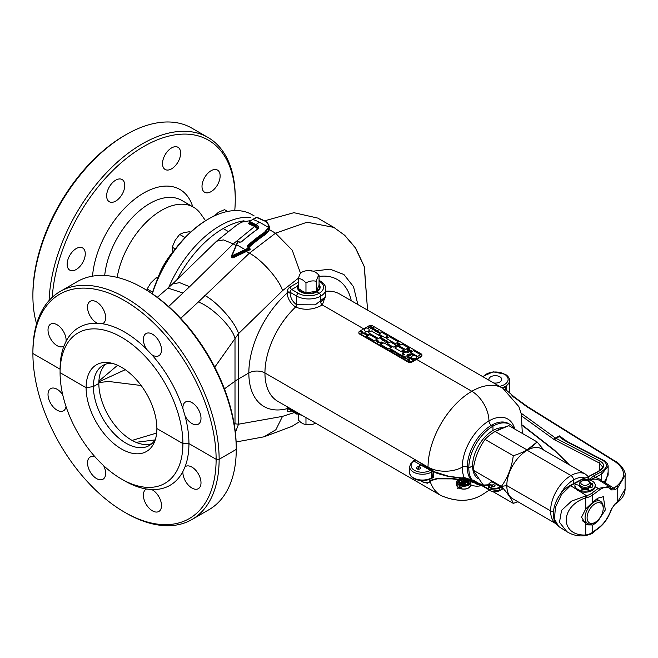 <?xml version="1.0" encoding="UTF-8"?>
<svg xmlns="http://www.w3.org/2000/svg" width="658" height="658" viewBox="0 0 658 658"><rect width="100%" height="100%" fill="white"/><g stroke="black" fill="none" stroke-linecap="round" stroke-linejoin="round"><path stroke-width="0.99" d="M227.619 211.448L224.542 209.672L218.505 212.23L214.401 215.898M214.08 215.717L213.735 216.211M319.064 275.357A11.754 6.786 -120 0 0 315.281 272.132A11.754 6.786 -120 0 0 313.669 271.384A14.961 14.961 0 0 0 301.15 272.609A11.754 2.484 98.8 0 0 298.419 278.556L298.419 288.525L302.195 291.017L305.97 292.884L305.97 282.915A11.754 9.27 -24.9 0 1 316.292 281.32A11.754 2.484 -81.2 0 1 319.064 275.357L319.064 285.333L316.292 291.288L305.97 292.884M298.419 278.556A11.754 6.786 60 0 1 302.195 279.683A11.754 6.786 60 0 1 305.97 282.915M311.505 270.997A11.754 9.27 155.1 0 0 301.183 272.593A11.754 2.484 98.8 0 0 301.15 272.609M316.292 281.32L316.292 291.288M318.99 285.514A10.676 6.169 180 0 1 319.418 287.242A10.676 6.169 180 0 1 316.292 291.601A10.676 6.169 180 0 1 304.654 292.933A10.676 6.169 180 0 1 298.058 287.242A10.676 6.169 180 0 1 298.419 285.662M298.461 290.071A10.676 6.169 180 0 1 298.058 288.401L298.058 287.242A11.392 6.572 180 0 0 297.531 288.401M319.418 287.275A11.392 6.572 180 0 1 319.952 288.401A11.392 6.572 180 0 0 319.418 287.275L319.418 288.401A10.676 6.169 180 0 1 319.015 290.071M389.98 349.785L390.622 348.888L390.317 349.62L392.308 349.875L390.005 349.817L391.156 349.554M392.308 349.859L390.745 350.245M391.485 349.382L391.041 350.048M390.77 348.97L390.301 349.62M391.683 350.772L392.324 349.867L392.02 350.599L393.188 350.369L392.752 351.027L394.01 350.846L392.448 351.224L392.859 350.533L391.707 350.796L392.859 350.533M393.385 351.759L394.035 350.854L392.423 351.199M393.188 350.369L392.744 351.027M392.472 349.957L392.012 350.599M393.41 351.783L394.553 351.536L393.41 351.767M394.035 350.854L393.723 351.586L394.89 351.347L394.446 352.014L395.713 351.824L394.126 352.195L394.561 351.52M395.713 351.824L394.15 352.195M394.89 351.347L394.455 352.005M394.175 350.936L393.714 351.586M395.351 352.885L396.453 352.252L397.029 352.565L396.313 353.461L396.864 352.639L395.351 352.902L396.198 352.589M396.198 352.581L396.864 352.639M397.029 352.565L396.313 353.461M396.609 353.617L397.843 353.058L396.741 353.708M397.843 353.058L396.741 353.691M397.687 354.103L398.386 354.308L397.572 354.193L398.074 353.404L398.937 353.914L397.687 353.634L397.687 354.119M398.715 353.543L398.674 354.218L397.687 353.65M398.386 354.308L397.572 354.201L397.58 353.552M397.843 353.568L398.674 354.053L397.843 353.568M398.584 353.617L398.674 354.062L397.843 353.576M399.299 354.053L400.261 354.456L398.674 354.654L399.143 355.09L398.271 354.588L399.867 354.391M399.274 354.999L398.271 354.58M400.261 354.456L398.658 354.646M401.199 355.213L399.439 355.739L399.217 355.213L400.5 355.616L399.842 355.484L399.834 354.835L400.969 354.835M400.5 355.624L399.842 355.493L399.834 354.835M401.52 355.18L400.27 355.871L399.217 355.213M400.845 355.419L400.845 354.925L399.965 354.917L399.99 355.41L400.845 355.419L400.845 354.925L399.965 354.933L399.99 355.419L399.965 354.933M399.439 355.748L399.217 355.221L399.439 355.748M399.842 355.493L399.834 354.851L399.842 355.493M400.845 355.427L400.845 354.933M401.783 355.517L402.383 356.315L401.24 356.315L401.783 355.517M402.383 355.665L402.383 356.332L401.24 356.323L401.24 355.665M402.244 356.241L402.252 355.731L401.372 355.731L401.38 356.233L402.244 356.241L402.252 355.731L401.372 355.748L401.38 356.233M402.244 356.249L402.252 355.748M401.372 355.731L401.38 356.249M404.637 356.463L403.231 357.434L402.622 357.113L402.622 356.447L404.637 356.463M403.28 357.261L402.622 357.121L402.622 356.447M403.634 356.546L403.642 357.055L403.634 356.529L402.754 356.529L402.762 357.031L403.642 357.039L403.634 356.529L402.754 356.537L402.762 357.047L402.754 356.537M404.777 356.546L403.091 357.368M402.622 357.121L402.622 356.455L402.622 357.121M403.535 357.615L405.089 356.718L404.349 357.319L405.476 357.459L404.366 357.434L404.431 358.141L404.185 357.409L403.535 357.631L404.185 357.401L404.431 358.133M405.476 357.459L404.366 357.426M405.221 356.8L404.325 357.319M406.677 358.149L405.706 358.865L405.098 358.544L405.098 357.878L406.677 358.149M405.764 358.692L405.098 358.552L405.098 357.886M406.109 357.977L406.118 358.487L406.109 357.96L405.229 357.96L405.238 358.462L406.118 358.47L406.109 357.96L405.229 357.968L405.238 358.462M406.809 358.232L405.567 358.791M405.229 357.96L405.238 358.478M409.111 359.046L407.697 360.016L407.096 359.696L407.096 359.029L409.111 359.046M407.754 359.844L407.096 359.704L407.096 359.038M408.108 359.128L408.116 359.638L408.108 359.112L407.228 359.112L407.236 359.613L408.116 359.622L408.108 359.112L407.228 359.12L407.236 359.613M409.251 359.128L407.565 359.942M407.228 359.112L407.236 359.63M408.626 360.419L409.317 360.625L408.503 360.51L409.013 359.72L409.876 360.23L408.626 359.951L408.626 360.428M409.654 359.86L409.613 360.535L408.626 359.967M409.317 360.625L408.503 360.518L408.519 359.86M408.783 359.885L409.523 359.942M408.503 360.518L408.519 359.868L408.503 360.518M407.919 354.547A3.561 2.056 0 0 0 406.874 356.003A3.561 2.056 0 0 0 408.256 357.631L409.021 357.187A2.492 1.439 180 0 1 407.944 356.003A2.492 1.439 180 0 1 408.338 355.238L409.802 356.085L410.559 355.649L409.087 354.794A2.492 1.439 180 0 1 412.484 355.188L413.249 354.761A3.561 2.056 0 0 0 407.919 354.547M406.874 356.003L406.874 356.019A3.561 2.056 0 0 0 406.874 356.019A3.561 2.056 0 0 0 408.256 357.639L409.021 357.187M404.218 350.023L403.519 350.443L404.218 350.023L404.226 350.434L403.519 350.015M393.311 347.12L396.338 345.376L390.293 341.872L387.274 343.616L393.311 347.12L396.338 345.36M411.299 350.492L411.579 351.504L409.021 351.52L411.086 350.624M411.727 350.714L411.579 351.504L409.021 351.512M411.53 358.108L411.266 358.799L411.53 358.125L411.266 358.783L409.926 358.684L411.53 358.108L411.266 358.799L409.918 358.717M384.724 339.273L382.808 340.392L383.269 339.536L384.724 339.273L382.676 340.301M383.293 338.919L383.672 339.183L382.208 339.577L383.17 339.002M382.438 338.401L381.805 339.331L381.089 338.59L382.438 338.401L381.607 339.215M381.689 339.109L381.089 338.582M369.377 330.884L369.582 331.64L367.674 331.648L369.228 330.974M369.697 331.048L369.582 331.64L367.674 331.648M368.472 334.692L366.399 335.736M367.09 334.98L366.136 335.128L366.259 334.313L367.674 334.215L367.732 334.782L367.477 334.313L366.424 334.396L366.3 335.012L366.728 334.757M367.435 334.963L366.136 335.111L366.259 334.313L366.136 335.128L366.259 334.297M367.674 334.215L367.732 334.782L366.424 334.387L366.3 335.004L366.424 334.387M366.958 333.812L364.91 334.404M365.955 333.277L365.593 333.91L363.808 333.762L365.313 332.874L365.955 333.277L365.593 333.91L363.808 333.746M399.299 344.586L399.019 345.318L397.58 345.203L399.299 344.586L399.019 345.318L397.58 345.236M410.526 352.392L417.575 356.463L420.594 354.72L413.553 350.648L410.526 352.392L417.575 356.471L420.594 354.72M366.736 336.411L374.287 340.77L377.305 339.034L369.755 334.667L366.736 336.411L374.287 340.778L377.305 339.026M398.954 345.713L405.493 349.488L408.519 347.753L401.972 343.969L398.954 345.721L405.493 349.497L408.519 347.745M384.856 337.587L387.883 335.843L381.837 332.339L378.819 334.083L384.856 337.587L387.883 335.827M421.104 353.856L372.782 325.957A2.846 1.645 0 0 0 368.751 325.957L359.687 331.188A2.846 1.645 0 0 0 358.857 332.356A2.846 1.645 0 0 0 359.687 333.516L408.009 361.415A2.846 1.645 0 0 0 412.04 361.415L421.104 356.184A2.846 1.645 0 0 0 421.934 355.024A2.846 1.645 0 0 0 421.104 353.856M386.369 338.442L395.433 343.673L398.452 341.93L389.388 336.699L386.369 338.442L395.433 343.69L398.452 341.93M368.25 332.635L378.317 338.442L381.336 336.699L371.268 330.892L368.25 332.635L378.317 338.459L381.336 336.699M380.834 344.545L388.385 348.904L391.403 347.177L383.853 342.802L380.834 344.545L388.385 348.921L391.403 347.161M362.377 331.722L361.275 332.306L360.707 331.352L362.377 331.722L361.406 332.241M361.341 332.019L360.65 331.945L360.707 331.352M371.614 327.001L370.734 326.763L368.669 327.635L370.454 326.598L370.035 326.088L371.614 327.01L370.734 326.771L368.669 327.626M372.206 327.347L370.898 328.646L373.473 328.087L370.66 328.819L370.767 327.857L371.926 327.182L370.898 328.655M370.66 328.819L370.767 327.857L370.66 328.819M372.954 327.371L372.436 327.355M373.448 327.651L372.93 327.643M375.611 329.321L372.477 329.839L373.678 328.194L372.88 329.781L375.611 329.321L372.79 330.012M375.2 330.456L374.451 330.012L374.97 330.587M377.421 330.324L377.577 331.114L377.421 330.341L377.577 331.114L377.199 330.464L376.368 330.538L376.754 331.648L376.894 331.163L376.754 331.648L375.422 331.566L375.307 330.661L375.644 331.426L376.458 331.476L376.17 330.25L377.421 330.324L377.577 331.097L376.368 330.546M376.894 331.147L376.754 331.632L375.422 331.558L375.307 330.661L375.422 331.566L375.307 330.653M376.031 330.678L376.17 330.25L376.031 330.678M380.258 332.002L377.124 332.52L378.325 330.875L377.528 332.463L380.258 332.002L377.124 332.504M379.847 333.137L378.868 332.841L379.847 333.137M362.394 332.718L361.242 332.997L362.065 332.191L361.579 332.89L363.298 332.907L361.415 333.096M363.907 333.178L363.06 333.812M377.56 340.499L378.235 340.902L377.585 341.428L376.516 341.132L376.565 340.548L377.56 340.49L377.577 340.951L377.56 340.499M378.235 340.902L377.223 341.329M377.585 341.428L376.516 341.115L376.565 340.54M378.49 341.872L377.338 342.152L378.161 341.346L377.676 342.045M378.317 341.444L377.659 342.053L378.687 341.658L378.21 342.333M378.86 341.757L378.185 342.341L379.395 342.07L378.029 342.555L378.523 341.847L377.338 342.144M381.13 341.872L379.049 342.933M381.401 342.802L379.798 342.884L381.303 341.995L382.15 342.481L381.286 342.201L380.826 342.464L381.229 342.917L379.954 342.974M382.421 342.629L380.349 343.682M381.303 337.743L381.212 338.344L379.691 338.122L381.204 337.241L381.212 338.344L379.691 338.122M385.391 340.128L383.367 340.737L383.285 340.285L384.231 340.573L383.894 339.898L385.391 340.128L384.453 340.68L383.285 340.276M384.231 340.589L383.894 339.898M386.197 340.12L384.28 341.239M409.103 354.802A2.492 1.439 180 0 1 412.484 355.197L413.249 354.744M410.444 357.483L410.181 358.166L408.84 358.051L410.444 357.483L410.181 358.166L408.84 358.051M412.179 359.507L411.472 359.72L411.201 358.947L412.87 358.906L411.291 359.613M413.265 359.655L412.788 360.288L412.212 359.696L413.035 360.058L412.525 359.548L413.389 359.202L414.063 359.589L412.944 359.564L412.788 360.296L412.212 359.696M413.035 360.074L412.689 359.663M409.95 349.094L409.079 348.855L407.294 349.9L408.791 348.691L408.379 348.189L409.95 349.094L407.014 349.719M410.847 350.237L407.787 350.837L409.515 349.464L409.046 350.517L410.847 350.245L407.656 350.714M400.862 351.479L403.889 349.735L397.843 346.231L394.825 347.975L400.862 351.479L403.889 349.719M399.702 343.418L397.687 344.595L397.004 344.233L397.161 343.443L399.702 343.418L397.432 344.438M397.654 344.307L397.004 344.224L397.161 343.427M387.406 337.439L386.657 336.995L387.175 337.579M387.225 342.028L386.698 342.695L385.892 342.423L387.225 342.028L386.698 342.695L385.892 342.407M387.957 341.42L385.752 341.897L387.085 341.115L386.781 340.737L387.957 341.42L385.966 342.02M388.327 342.67L387.595 342.44M394.833 346.527L395.993 346.527L395.82 347.111L395.228 346.774M403.971 350.804L404.111 351.397L402.721 350.969L402.581 351.594L403.543 351.783L402.425 351.717L402.507 350.854L403.971 350.804L404.111 351.397L403.971 350.821L404.111 351.405L402.721 350.977L402.581 351.602M403.543 351.767L402.425 351.701L402.507 350.854L402.425 351.717L402.507 350.846M412.04 361.415L412.04 361.999L421.104 356.768L421.104 356.184M359.687 333.516L359.687 334.099L408.009 361.999L408.009 361.415M421.893 355.312A2.846 1.645 180 0 1 421.934 355.6A2.846 1.645 180 0 1 421.104 356.768M412.04 361.999A2.846 1.645 180 0 1 408.009 361.999M359.687 334.099A2.846 1.645 180 0 1 358.857 332.932A2.846 1.645 180 0 1 358.898 332.644M378.819 334.083L384.856 337.57M398.246 344.858L397.942 345.368L399.126 344.693M361.703 331.311L361.719 331.764M361.555 331.813L361.629 331.361L360.962 331.936L361.629 331.361L360.888 331.5M361.555 331.829L361.629 331.369M370.454 326.598L369.804 326.228M371.063 328.005L370.898 328.646M373.473 328.071L370.66 328.803L370.767 327.849M373.991 328.375L372.88 329.773M374.97 330.579L374.221 330.143M377.289 330.933L377.199 330.464M376.458 331.476L376.17 330.242M375.586 330.818L375.644 331.418L375.586 330.818M378.638 331.056L377.528 332.454M379.847 333.129L378.868 332.825M363.298 332.907L361.752 333.277M362.764 332.603L362.089 333.187M362.221 332.29L361.563 332.899M365.141 332.751L363.907 333.17M364.137 333.738L365.009 333.984L365.749 333.359L364.137 333.738M365.749 333.376L364.154 333.746M377.56 340.49L377.577 340.951M377.486 340.556L376.59 341.066M379.395 342.061L378.029 342.555M382.15 342.481L380.817 342.464M368.817 331.204L369.393 331.517M381.393 337.348L380.842 337.669M380.447 337.899L380.998 338.228L380.225 338.097M380.998 338.228L380.447 337.916M382.372 338.631L381.607 338.311M382.059 338.87L381.295 338.697M383.672 339.166L382.018 339.454M384.099 340.005L384.659 340.326M407.944 356.003A2.492 1.439 180 0 1 408.338 355.23L409.802 356.085M409.802 356.077L410.559 355.641M410 358.051L410 357.533L409.177 358.215L410 357.524L409.177 358.215M409.457 357.738L409.177 358.223M410 358.067L410.279 357.59M410.543 358.363L410.263 358.84L411.365 358.215M412.87 358.906L411.998 359.408M411.637 359.408L411.028 359.062M411.431 359.071L412.327 359.005L411.431 359.071M412.303 359.021L411.447 359.087M414.063 359.589L412.92 359.564M408.791 348.691L408.149 348.321M409.786 349.628L409.046 350.5M410.551 350.928L410.403 351.438L411.472 350.837L410.551 350.928L410.403 351.438L410.551 350.936L411.472 350.846L411.316 351.347M411.316 351.356L411.472 350.846M387.274 343.616L393.311 347.103M394.825 347.975L400.862 351.462M397.416 343.591L397.267 344.101L398.148 344.019L398.312 343.484L397.416 343.575L397.267 344.101L398.312 343.492L398.148 344.019M398.148 344.035L398.312 343.492M387.175 337.562L386.427 337.135M387.085 341.115L386.608 340.836M395.993 346.996L394.833 346.996M402.721 350.969L402.581 351.594M404.094 350.36L403.642 350.36M403.634 352.079A3.561 2.056 0 0 0 402.589 353.535A3.561 2.056 0 0 0 403.897 355.123L404.654 354.695A2.492 1.439 180 0 1 403.658 353.535A2.492 1.439 180 0 1 404.382 352.532A2.492 1.439 180 0 1 408.141 352.688L408.906 352.244A3.561 2.056 0 0 0 403.634 352.079M402.589 353.535L402.589 353.543A3.561 2.056 0 0 0 403.897 355.139M403.658 353.535A2.492 1.439 180 0 1 404.382 352.515A2.492 1.439 180 0 1 408.141 352.672L408.906 352.236M403.897 355.123L404.654 354.687M411.563 357.335L411.563 357.343A2.492 1.439 -0 0 0 412.295 358.363A2.492 1.439 -0 0 0 415.009 358.659A2.492 1.439 -0 0 0 416.547 357.335A2.492 1.439 -0 0 0 416.489 357.031A2.599 2.599 0 0 0 411.62 357.031A2.492 1.439 -0 0 0 411.563 357.335A2.492 1.439 -0 0 0 412.295 358.355A2.492 1.439 -0 0 0 415.009 358.676A2.492 1.439 -0 0 0 416.547 357.343L416.547 357.343M460.945 487.323L460.172 487.8M467.345 481.886L467.493 482.536L466.678 482.651L467.377 482.347L467.221 481.837M465.074 483.145L465.231 483.827L464.046 483.72L461.497 482.224L461.398 481.615M464.367 481.327L463.676 480.324M464.087 484.091L463.882 484.823M463.117 484.798L462.977 484.091M462.59 483.054L462.763 483.523L461.957 483.416L462.558 482.997L462.936 484.091L461.784 483.975L460.041 482.388M462.229 481.163L461.793 481.483L465.058 483.26L461.62 482.043L464.17 483.54L465.107 483.638L464.951 483.095M461.571 481.253L461.677 481.664L461.686 481.204M461.521 481.574L461.62 482.043L461.521 481.574M464.902 482.775L465.231 483.827M463.043 481.681L464.803 482.717L462.558 481.417L467.131 481.467L466.703 482.446L463.923 482.166M467.164 481.524L467.493 482.536M465.732 481.459L463.964 479.912L466.316 481.549L462.204 481.138L461.357 481.738M463.791 480.282L464.885 481.376M467.048 481.475L463.964 479.912M463.791 483.984L463.273 483.679L463.906 484.173L463.092 484.543L463.964 484.551L463.972 484.049M463.15 484.165L463.15 483.729M463.1 484.041L462.969 484.732M463.906 484.173L464.079 484.74M460.213 483.054L460.156 482.347L461.908 483.795L462.813 483.91L462.648 483.375M460.394 482.495L462.08 483.227M460.904 482.084L462.492 482.997L460.51 482.314M460.008 482.503L460.995 482.075L462.969 483.679M466.736 481.837L463.117 481.689M464.564 480.011L467.525 482.133M465.831 481.516L466.316 481.549L465.831 481.516M460.337 482.873L461.784 483.975M592.743 502.227L585.735 508.93L581.54 517.196L585.735 523.941L587.709 524.887L592.743 524.969L594.561 523.858L597.777 521.44L605.319 509.925L603.361 496.7L597.777 498.188L592.743 502.227L592.743 494.997A14.237 8.217 180 0 1 587.018 497.563L585.735 497.859C559.777 506.241 559.777 536.081 585.735 535.012L587.018 534.757A1.423 0.452 76.2 0 1 586.804 535.382L592.471 532.832A1.423 0.921 53 0 0 592.743 532.199L599.29 527.272C604.439 523.176 608.428 517.229 611.274 509.415L615.033 503.814A1.423 0.921 52.8 0 1 614.761 504.447L611.274 509.415M493.714 382.972A6.407 3.701 0 0 0 501.709 379.386A6.407 3.701 0 0 0 500.022 376.886A6.407 3.701 0 0 0 492.974 375.94A6.407 3.701 0 0 0 488.894 379.386A6.407 3.701 0 0 0 489.091 380.299M502.704 388.162L506.676 386.082L505.994 389.807M625.1 475.331L617.747 487.825L615.033 489.848L611.274 489.897C608.428 486.369 604.439 486.426 599.29 490.078L592.743 494.997A1.423 0.921 -127 0 0 591.616 493.335L598.163 488.409L609.193 486.517M611.043 488.31L613.881 488.178L616.595 486.147C626.326 477.634 625.791 469.45 615 461.587L526.819 406.71L511.916 395.639M588.211 479.871L587.931 477.066L582.536 478.892A1.423 0.781 -117.9 0 1 583.202 478.991L570.609 485.653L561.447 494.61L555.459 507.211L554.439 518.989L558.691 526.507L566.851 531.648L559.489 522.296L561.554 510.353L571.588 501.1L586.467 495.639L579.377 491.172M590.777 486.953A5.766 3.331 180 0 1 590.843 487.372M615.033 503.814L617.747 501.758L625.1 489.059L625.1 475.495C626.416 470.733 617.64 461.719 615.773 461.554A1.423 0.888 121.9 0 0 615 461.587M587.561 477.025L598.114 471.457C601.864 468.71 603.304 467.147 602.432 466.785L599.496 463.1A1.423 1.053 -62.7 0 1 600.458 461.348C605.195 464.425 604.579 467.789 598.607 471.465L588.211 476.96L588.499 479.904L593.837 475.808L600.532 472.263C607.589 467.928 608.313 463.948 602.712 460.312L567.829 442.283C562.944 439.7 560.164 437.767 559.473 436.484L559.44 435.892L562.631 438.68L568.644 442.266A1.423 1.053 117.3 0 0 567.829 442.283M608.124 466.325L601.659 474.122L601.659 480.899L602.07 481.442L604.488 481.615L608.132 475.101L608.132 466.506C608.099 463.997 606.561 461.924 603.534 460.304A1.423 1.053 117.3 0 0 602.712 460.312M583.07 521.638L584.987 521.975M599.496 470.635L599.496 463.1L554.324 439.692A1.423 0.938 -54.1 0 1 555.434 438.014L600.458 461.348M611.471 488.73L609.102 486.459L599.759 480.579A24.206 14.566 122.2 0 0 589.724 480.027M608.132 472.164L605.434 482.931L604.373 483.482M506.125 390.013A1.423 1.102 145.8 0 0 504.85 389.487L506.676 386.082L506.676 390.457M505.961 389.281L506.273 390.112A1.423 0.987 130.5 0 0 505.533 389.964M615.033 489.848A1.423 0.929 -126.8 0 0 613.881 488.178L605.434 482.931A1.135 0.765 50.9 0 1 604.488 481.615M611.274 489.897A1.423 1.184 -35.7 0 0 611.298 488.565M587.018 497.563A1.423 0.452 -103.8 0 0 586.467 495.639A12.815 7.394 0 0 0 591.616 493.335M601.396 481.598A1.135 0.897 138.8 0 1 601.659 480.899A25.341 15.257 -57.8 0 0 594.964 477.667L588.614 480.324M568.561 464.408L555.122 451.125A1.423 0.765 -45.3 0 1 554.99 450.615L569.499 464.943M555.122 451.125L554.579 450.648A1.423 0.905 -52 0 1 554.324 450.023L554.99 450.615M587.635 476.992L588.211 476.96A1.423 0.971 -68.6 0 1 587.931 477.066M554.99 440.103A1.423 1.053 -62.7 0 1 555.952 438.351L559.473 436.484A1.423 1.258 162.5 0 1 559.909 436.468M600.532 472.263A1.423 0.781 -117.9 0 1 601.659 474.122L594.964 477.667A1.423 0.781 -117.9 0 0 593.837 475.808M588.441 477.157A1.423 1.25 -21.5 0 1 587.989 477.182A24.206 14.566 122.2 0 0 583.202 478.991L583.926 479.443M590.687 485.727A5.692 3.29 180 0 1 590.777 486.311A5.692 3.29 180 0 1 590.522 487.282M588.26 489.034A5.692 3.29 180 0 1 582.346 489.19M588.318 488.491A4.984 2.879 180 0 1 582.305 488.697M589.107 481.656L588.104 481.08L589.107 481.656A5.692 3.29 180 0 1 590.777 483.984A5.692 3.29 180 0 1 587.257 487.019A5.692 3.29 180 0 1 581.055 486.311A5.692 3.29 180 0 1 579.385 483.984A5.692 3.29 180 0 1 581.055 481.656L582.059 481.08A4.269 2.468 180 0 1 588.104 481.08L588.104 481.08A4.269 2.468 180 0 1 588.104 484.568A4.269 2.468 180 0 1 582.059 484.568A4.269 2.468 180 0 1 582.059 481.08M590.777 483.984L590.777 485.143A5.692 3.29 180 0 1 587.257 488.187A5.692 3.29 180 0 1 581.055 487.471A5.692 3.29 180 0 1 579.385 485.143L579.385 483.984M588.318 488.565A1.135 0.658 0 0 0 588.211 488.845L588.211 487.891A1.135 0.658 0 0 0 588.318 488.072L588.82 488.697A0.855 0.493 180 0 1 588.417 489.355A7.83 4.524 180 0 1 582.174 489.462A0.855 0.493 180 0 1 581.746 488.754L582.305 488.195A0.855 0.493 0 0 0 582.404 488.047M579.435 485.563A2.846 1.645 0 0 0 579.213 485.481L576.005 484.411L574.944 484.732A10.183 5.881 0 0 0 574.903 485.259L574.903 486.311A10.183 5.881 0 0 0 577.88 490.465A10.183 5.881 0 0 0 588.976 491.74A10.183 5.881 0 0 0 595.26 486.311L595.26 485.259A10.183 5.881 0 0 0 592.282 481.105A10.183 5.881 0 0 0 584.164 479.411L583.514 479.814L584.024 480.43M574.903 485.259A10.183 5.881 0 0 0 577.88 489.42A10.183 5.881 0 0 0 588.976 490.695A10.183 5.881 0 0 0 595.26 485.259M590.777 484.502L591.131 484.387A0.855 0.493 180 0 1 592.348 484.625A7.83 4.524 180 0 1 592.858 485.785M582.108 489.445L582.305 489.248A0.855 0.493 0 0 0 582.305 488.754M588.211 488.845A1.135 0.658 0 0 0 588.318 489.116L588.491 489.33M590.711 483.482L591.131 483.334A0.855 0.493 180 0 1 592.348 483.581A7.83 4.524 180 0 1 592.907 485.259A7.83 4.524 180 0 1 592.167 487.183A0.855 0.493 180 0 1 591.032 487.422L589.946 487.134A1.135 0.658 0 0 0 589.683 487.085M364.976 331.032A2.492 1.439 -0 0 0 367.69 331.344A2.492 1.439 -0 0 0 369.228 330.02A2.492 1.439 -0 0 0 369.171 329.707A2.599 2.599 0 0 0 364.302 329.707A2.492 1.439 -0 0 0 364.244 330.02A2.492 1.439 -0 0 0 364.976 331.032M364.244 330.02L364.244 330.028A2.492 1.439 -0 0 0 364.244 330.028A2.492 1.439 -0 0 0 364.976 331.048A2.492 1.439 -0 0 0 367.69 331.361A2.492 1.439 -0 0 0 369.228 330.028A2.492 1.439 -0 0 0 369.228 330.02L369.228 330.028M158.2 277.577L156.176 277.725L157.731 278.622M156.176 277.725L150.838 282.891L147.121 288.994L152.582 292.152M147.121 288.994L146.792 290.252M185.062 237.538L179.626 234.404L183.87 232.578L189.726 231.698L190.557 232.175M179.626 234.404L175.118 240.343L172.223 247.219L175.275 248.979M172.223 247.219L172.881 252.195M589.568 534.477A10.183 5.881 0 0 0 594.659 531.187M303.807 423.991A14.961 14.961 0 0 0 315.601 423.16A11.754 9.27 -24.9 0 1 305.97 424.377A11.754 6.786 60 0 1 303.807 423.991A11.754 6.786 60 0 1 302.195 423.242A11.754 6.786 60 0 1 298.419 420.018L298.419 414.968M305.97 424.377L305.97 417.6M76.205 248.584A12.815 7.394 120 0 0 67.84 259.877A12.815 7.394 120 0 0 69.797 270.142A12.815 7.394 120 0 0 76.205 269.509A12.815 7.394 120 0 0 84.578 258.216A12.815 7.394 120 0 0 82.612 247.951A12.815 7.394 120 0 0 76.205 248.584M115.709 180.169A12.815 7.394 120 0 0 107.336 191.462A12.815 7.394 120 0 0 109.302 201.726A12.815 7.394 120 0 0 115.709 201.093A12.815 7.394 120 0 0 124.074 189.8A12.815 7.394 120 0 0 122.117 179.535A12.815 7.394 120 0 0 115.709 180.169M171.565 147.918A12.815 7.394 120 0 0 163.2 159.211A12.815 7.394 120 0 0 165.166 169.476A12.815 7.394 120 0 0 171.565 168.843A12.815 7.394 120 0 0 179.938 157.55A12.815 7.394 120 0 0 177.973 147.285A12.815 7.394 120 0 0 171.565 147.918M211.07 170.726A12.815 7.394 120 0 0 202.697 182.011A12.815 7.394 120 0 0 204.663 192.284A12.815 7.394 120 0 0 211.07 191.651A12.815 7.394 120 0 0 219.443 180.358A12.815 7.394 120 0 0 217.477 170.085A12.815 7.394 120 0 0 211.07 170.726M117.182 277.388A64.065 36.988 -60 0 1 161.498 210.363A64.065 36.988 -60 0 1 193.526 207.196A64.065 36.988 -60 0 1 200.69 213.825L205.567 220.718M234.766 210.601A129.56 74.798 120 0 0 235.251 199.473A129.56 74.798 120 0 0 147.03 144.694A129.56 74.798 120 0 0 52.278 297.284M235.251 199.473L235.251 197.729A131.69 76.032 120 0 0 207.977 137.448A131.69 76.032 120 0 0 108.381 170.759A131.69 76.032 120 0 0 49.095 300.509M207.977 137.448L191.865 128.145A131.69 76.032 120 0 0 126.023 134.668A131.69 76.032 120 0 0 32.9 295.96A131.69 76.032 120 0 0 36.609 323.859M126.023 134.668L124.51 135.54A129.56 74.798 120 0 0 32.9 294.216L32.9 295.96M254.202 215.923L251.998 214.648A86.848 50.14 120 0 0 208.57 218.95L208.57 218.95A86.848 50.14 120 0 0 152.343 293.805M250.788 217.395A86.848 50.14 120 0 0 220.15 225.628A86.848 50.14 120 0 0 168.728 287.464M207.566 219.525L208.57 218.95L207.566 219.525A85.425 49.317 120 0 0 152.113 293.641M172.832 252.014A49.827 28.771 120 0 0 158.019 277.577M132.102 440.408L156.653 433.038L132.102 440.408M141.141 385.498L108.586 381.459L98.848 382.569L108.586 381.459L141.141 385.498M154.967 439.931L136.009 442.324L154.967 439.931M98.906 381.105L117.601 365.272M111.753 363.232A46.274 26.715 -120 0 0 102.977 365.396A46.274 26.715 -120 0 0 93.395 386.575L98.84 383.433A46.274 26.715 60 0 0 117.28 428.07A46.274 26.715 60 0 0 151.809 443.689A46.274 26.715 60 0 1 131.559 440.103A46.274 26.715 60 0 1 102.122 401.816A46.274 26.715 60 0 1 105.864 364.104M93.395 386.575A46.274 26.715 -120 0 0 126.114 443.245A46.274 26.715 -120 0 0 149.243 445.54A46.274 26.715 -120 0 0 155.51 439.018A46.274 26.715 -120 0 1 149.243 445.54A46.274 26.715 -120 0 1 113.587 433.145A46.274 26.715 -120 0 1 93.395 386.575L86.108 387.702A50.041 28.894 -120 0 0 115.068 444.611A50.041 28.894 -120 0 0 154.548 441.798A50.041 28.894 -120 0 0 156.875 428.564A50.041 28.894 -120 0 0 108.866 362.673A50.041 28.894 -120 0 0 86.108 387.702L60.084 372.683L60.084 369.196L32.9 353.502L32.9 351.759A131.69 76.032 -120 0 1 60.174 291.469A131.69 76.032 -120 0 1 161.654 326.755A131.69 76.032 -120 0 1 219.139 459.284L216.12 459.284A129.56 74.798 -120 0 0 124.51 300.607A129.56 74.798 -120 0 0 32.9 353.502A129.56 74.798 -120 0 0 124.51 512.171A129.56 74.798 -120 0 0 216.12 459.284L188.936 443.591A91.117 52.607 -120 0 0 185.046 415.881A12.815 7.394 -120 0 0 191.939 423.53A12.815 7.394 -120 0 0 198.346 424.163A12.815 7.394 -120 0 0 200.312 413.898A12.815 7.394 -120 0 0 191.939 402.606A12.815 7.394 -120 0 0 185.531 401.972A12.815 7.394 -120 0 0 182.908 408.676L185.046 415.881M227.981 231.32L223.169 228.54A85.425 49.317 120 0 1 244.003 220.784A85.425 49.317 120 0 0 223.169 228.54A85.425 49.317 120 0 0 177.298 279.395M216.515 241.239L172.561 283.96L179.593 282.636L189.619 286.691L168.637 306.521M241.642 222.116L236.238 225.439L216.556 241.206L223.44 239.907L233.269 243.888L189.619 286.691M257.566 228.869L254.983 226.582L249.045 223.983L248.642 223.613L249.324 222.684M264.886 220.956L257.039 217.313L264.886 220.956C267.23 221.976 268.645 223.975 269.13 226.961L269.122 227.816L269.13 226.969L264.87 233.088A118.308 68.309 120 0 0 248.132 246.158L248.329 246.832A117.313 67.733 -60 0 1 264.919 233.87L268.258 230.613L269.122 227.791A0.568 0.469 -179.7 0 0 269.681 228.268L269.418 226.681A0.568 0.461 161.3 0 1 269.122 226.632A0.568 0.461 161.3 0 0 269.418 226.681L268.999 225.743L269.681 228.268L268.801 231.18L265.347 234.544A116.746 67.404 120 0 0 248.872 247.416M249.505 248.156L250.295 249.25L246.421 251.479L249.374 253.182L275.521 233.187L269.467 229.691L268.464 227.372C268.908 224.913 267.625 222.774 264.615 220.973L256.357 217.387L249.382 221.417L257.22 225.242C259.096 226.566 259.079 227.981 257.163 229.486A118.876 68.638 120 0 0 241.379 241.938L239.372 242.276L237.974 241.741L236.625 244.718L245.064 249.596L248.658 247.91L247.622 247.038L247.622 245.541A118.876 68.638 -60 0 1 264.434 232.406L268.464 227.372L259.408 222.141L252.869 219.311L252.582 219.723M282.512 290.68L238.517 333.655L235.005 338.59C232.768 327.561 212.23 307.031 198.346 301.956L249.374 253.182C261.473 259.342 279.699 279.963 282.512 290.68L298.551 278.063M468.809 468.002A34.167 19.724 -60 0 0 471.704 479.567A34.167 19.724 -60 0 1 492.965 426.154L492.965 430.513A28.829 16.647 120 0 1 502.918 427.758A28.829 16.647 120 0 0 472.584 465.823L468.809 468.002L467.295 467.131A3.561 2.056 0 0 0 462.261 467.131A24.206 13.974 180 0 1 428.037 467.131L264.944 372.971A11.392 6.572 0 0 0 248.839 372.971L238.517 378.934L238.517 424.204L282.512 416.382L275.899 429.699L264.055 436.805L291.782 426.45L299.859 421.507L291.782 426.45L264.055 436.805L275.899 429.699L282.512 416.382L294.208 412.607L282.512 416.382L238.517 424.204L235.375 432.503L238.517 424.204L235.005 423.81L234.487 425.94L235.005 423.81L238.517 424.204L238.517 333.655C235.638 322.733 217.058 301.693 204.72 295.409M320.816 296.075L320.816 302.351A2.139 1.234 -120 0 0 322.33 304.967L325.825 294.825L322.33 304.967C313.356 309.893 304.448 310.584 295.598 307.031C290.622 303.593 287.785 298.954 287.094 293.114A2.139 1.234 180 0 1 290.112 293.114C290.441 298 292.621 301.882 296.659 304.761L296.659 296.075A17.083 9.862 180 0 0 315.281 298.214A17.083 9.862 180 0 0 325.825 289.101A17.083 9.862 180 0 1 320.816 296.075A2.278 1.316 -120 0 0 319.212 293.287L316.794 291.889A11.392 6.572 0 0 1 304.383 293.312A11.392 6.572 0 0 1 297.35 287.242A11.392 6.572 0 0 1 297.498 286.172L298.419 283.993M248.839 372.971A73.318 42.334 -60 0 0 287.094 408.659L287.094 409.473A2.139 1.234 0 0 1 290.112 409.473A2.278 1.316 120 0 0 290.589 410.518A2.278 1.316 120 0 1 290.112 409.473L296.659 413.249L296.659 412.221L296.659 413.249L290.112 409.473L290.112 408.659L290.112 409.473A2.139 1.234 0 0 0 287.094 409.473A4.417 2.55 -60 0 0 290.219 411.275A2.139 1.234 -120 0 1 290.466 410.46A2.139 1.234 -120 0 0 290.219 411.275L291.058 410.789L290.219 411.275A4.417 2.55 -60 0 1 287.094 409.473L287.094 408.659A2.139 1.234 0 0 1 290.112 408.659L290.112 408.659A2.139 1.234 0 0 0 287.094 408.659L287.332 406.841L287.094 408.659A73.318 42.334 -60 0 1 248.839 372.971A73.318 42.334 -60 0 1 287.094 293.114L287.094 292.3A4.417 2.55 -60 0 1 290.219 286.888L298.419 282.159M413.208 461.274L414.951 459.802L425.134 465.683L414.951 459.802A1.135 0.658 120 0 1 414.145 461.2L413.208 461.743L414.145 461.2A1.135 0.658 120 0 0 414.951 459.802L413.183 460.781A1.135 0.691 -2.2 0 1 413.479 461.102A1.135 0.691 -2.2 0 0 413.183 460.781L413.208 461.274M429.633 468.2L431.451 469.014L433.112 470.807L431.451 469.014A1.135 0.428 -61.9 0 1 431.327 469.442A1.135 0.428 -61.9 0 0 431.451 469.014L431.163 468.883A1.135 0.535 -67.8 0 1 431.113 469.277A1.135 0.535 -67.8 0 0 431.163 468.883L429.633 468.2M433.844 477.099L432.043 478.193A1.135 0.535 112.1 0 0 432.018 478.095A1.135 0.535 112.1 0 1 432.043 478.193L433.844 477.099A1.135 0.757 -8.7 0 0 432.487 477.346A62.132 35.869 -60 0 1 431.969 471.835L430.694 470.421L420.824 465.058L430.505 470.347A1.135 0.535 -67.8 0 0 430.965 469.705A1.135 0.535 -67.8 0 1 430.505 470.347L431.969 471.835L431.558 472.066A12.815 7.394 180 0 1 413.438 472.066A12.815 7.394 180 0 1 409.687 466.835L410.444 464.079L413.537 461.036L410.444 464.079L409.687 466.835L409.687 472.65A12.815 7.394 0 0 0 413.438 477.881A12.815 7.394 0 0 0 431.558 477.881L432.487 477.346A62.132 35.869 -60 0 1 431.969 471.835L431.558 477.881L432.487 477.346L432.281 477.947L432.487 477.346A1.135 0.757 -8.7 0 1 433.844 477.099A61.038 35.236 120 0 1 433.326 471.687A1.135 0.691 -2.3 0 0 431.969 471.835A1.135 0.691 -2.3 0 1 433.326 471.687A61.038 35.236 120 0 0 433.844 477.099M157.303 297.309L167.987 288.072L182.71 292.925M238.517 378.934A46.981 27.126 0 0 0 235.005 381.196L235.005 423.81L234.174 424.04L235.005 423.81L235.005 338.59L214.763 367.172M180.711 318.349L198.346 301.956M232.883 257.928L231.402 255.872L231.608 256.998L232.545 257.204L246.084 250.756L246.421 251.479L232.883 257.928L231.229 256.974L231.435 256.513M236.255 447.654L236.255 449.398A131.69 76.032 -120 0 1 208.981 509.687A131.69 76.032 -120 0 0 236.255 449.398L236.255 447.654A129.56 74.798 -120 0 0 144.645 288.985L143.14 288.114A131.69 76.032 -120 0 0 77.29 281.591L60.174 291.469M146.561 349.217L151.727 354.67A12.815 7.394 -120 0 0 152.442 355.114A12.815 7.394 -120 0 0 158.849 355.748A12.815 7.394 -120 0 0 160.815 345.483A12.815 7.394 -120 0 0 152.442 334.19A12.815 7.394 -120 0 0 146.035 333.557A12.815 7.394 -120 0 0 146.561 349.217A91.117 52.607 -120 0 0 102.459 323.752A12.815 7.394 -120 0 0 102.985 323.497A12.815 7.394 -120 0 0 104.951 313.233A12.815 7.394 -120 0 0 96.578 301.94A12.815 7.394 -120 0 0 90.171 301.306A12.815 7.394 -120 0 0 88.213 311.571A12.815 7.394 -120 0 0 96.578 322.864A12.815 7.394 -120 0 0 97.294 323.243L102.459 323.752M57.082 324.748A12.815 7.394 -120 0 0 50.674 324.114A12.815 7.394 -120 0 0 48.708 334.379A12.815 7.394 -120 0 0 57.082 345.672A12.815 7.394 -120 0 0 63.489 346.305A12.815 7.394 -120 0 0 63.974 345.976L66.113 341.247A12.815 7.394 -120 0 0 57.082 324.748M57.082 389.248A12.815 7.394 -120 0 0 50.674 388.615A12.815 7.394 -120 0 0 48.708 398.88A12.815 7.394 -120 0 0 57.082 410.173A12.815 7.394 -120 0 0 63.489 410.806A12.815 7.394 -120 0 0 66.022 406.545A12.815 7.394 -120 0 1 63.489 410.806A12.815 7.394 -120 0 1 57.082 410.173A12.815 7.394 -120 0 1 48.708 398.88A12.815 7.394 -120 0 1 50.674 388.615A12.815 7.394 -120 0 1 57.082 389.248A12.815 7.394 -120 0 1 62.724 394.784A12.815 7.394 -120 0 0 57.082 389.248M95.139 456.965A12.815 7.394 -120 0 0 90.171 457.03A12.815 7.394 -120 0 0 88.213 467.295A12.815 7.394 -120 0 0 96.578 478.588A12.815 7.394 -120 0 0 102.985 479.221A12.815 7.394 -120 0 0 103.668 465.7A12.815 7.394 -120 0 1 102.985 479.221A12.815 7.394 -120 0 1 96.578 478.588A12.815 7.394 -120 0 1 88.213 467.295A12.815 7.394 -120 0 1 90.171 457.03A12.815 7.394 -120 0 1 95.139 456.965M63.974 345.976A91.117 52.607 -120 0 0 60.084 369.196L60.084 372.683A86.848 50.14 -120 0 0 121.491 479.04L124.51 480.784A91.117 52.607 -120 0 0 146.561 489.026A12.815 7.394 -120 0 0 146.035 489.281A12.815 7.394 -120 0 0 144.069 499.554A12.815 7.394 -120 0 0 152.442 510.838A12.815 7.394 -120 0 0 158.849 511.472A12.815 7.394 -120 0 0 160.815 501.207A12.815 7.394 -120 0 0 152.442 489.914A12.815 7.394 -120 0 0 151.727 489.536L146.561 489.026A12.815 7.394 -120 0 0 146.035 489.281A12.815 7.394 -120 0 0 144.069 499.554A12.815 7.394 -120 0 0 152.442 510.838A12.815 7.394 -120 0 0 158.849 511.472A12.815 7.394 -120 0 0 160.815 501.207A12.815 7.394 -120 0 0 152.442 489.914A12.815 7.394 -120 0 0 151.727 489.536A91.117 52.607 -120 0 0 182.908 471.531A12.815 7.394 -120 0 0 191.939 488.039A12.815 7.394 -120 0 0 198.346 488.672A12.815 7.394 -120 0 0 200.312 478.399A12.815 7.394 -120 0 0 191.939 467.114A12.815 7.394 -120 0 0 185.531 466.473A12.815 7.394 -120 0 0 185.046 466.802L182.908 471.531A12.815 7.394 -120 0 0 191.939 488.039A12.815 7.394 -120 0 0 198.346 488.672A12.815 7.394 -120 0 0 200.312 478.399A12.815 7.394 -120 0 0 191.939 467.114A12.815 7.394 -120 0 0 185.531 466.473A12.815 7.394 -120 0 0 185.046 466.802A91.117 52.607 -120 0 0 188.936 443.591L182.899 443.591A86.848 50.14 -120 0 0 121.491 337.225A86.848 50.14 -120 0 0 60.084 372.683A86.848 50.14 -120 0 0 121.491 479.04A86.848 50.14 -120 0 0 182.899 443.591L156.875 428.564A50.041 28.894 -120 0 1 154.548 441.798A50.041 28.894 -120 0 1 115.068 444.611A50.041 28.894 -120 0 1 86.108 387.702M32.9 351.759L32.9 353.502A129.56 74.798 -120 0 0 124.51 512.171L126.023 513.043A131.69 76.032 -120 0 0 191.865 519.565A131.69 76.032 -120 0 0 219.139 459.284L236.255 449.398A131.69 76.032 -120 0 0 143.14 288.114M182.908 408.676A91.117 52.607 -120 0 0 151.727 354.67M97.294 323.243A91.117 52.607 -120 0 0 66.113 341.247M492.965 426.154A34.167 19.724 -60 0 1 510.049 424.459A34.167 19.724 -60 0 1 514.433 428.86A34.167 19.724 -60 0 0 510.049 424.459L508.544 423.587A34.167 19.724 -60 0 0 491.46 425.282L492.965 426.154A34.167 19.724 -60 0 1 510.049 424.459L508.544 423.587A34.167 19.724 -60 0 0 491.46 425.282A3.561 2.056 -120 0 1 488.943 420.923A37.728 21.78 -60 0 1 514.753 429.041A37.728 21.78 -60 0 0 488.943 420.923A24.206 13.974 60 0 0 471.827 391.28A61.934 35.754 -60 0 1 502.794 388.212L339.701 294.052A61.934 35.754 120 0 0 325.825 291.264A61.934 35.754 120 0 1 339.701 294.052L502.794 388.212A61.934 35.754 -60 0 0 471.827 391.28L416.572 359.375M483.087 485.217A34.167 19.724 -60 0 1 482.092 485.242A34.167 19.724 -60 0 0 483.087 485.217M481.179 485.209A34.167 19.724 -60 0 1 475.882 483.638A34.167 19.724 -60 0 1 474.451 482.659A34.167 19.724 -60 0 0 475.882 483.638L474.369 482.766A34.167 19.724 -60 0 1 473.99 482.544A34.167 19.724 -60 0 0 474.369 482.766L475.882 483.638A34.167 19.724 -60 0 0 481.179 485.209M473.719 482.026A34.167 19.724 -60 0 1 472.033 480.06A34.167 19.724 -60 0 0 473.719 482.026M316.794 291.889A11.392 6.572 0 0 0 320.125 287.242A11.392 6.572 0 0 0 319.064 284.462A11.392 6.572 0 0 1 320.125 287.242A11.392 6.572 0 0 1 316.794 291.889M264.944 372.971A61.934 35.754 120 0 0 277.775 401.322A61.934 35.754 120 0 1 295.598 307.031A2.139 1.234 120 0 0 296.659 304.761L315.24 304.851L325.825 296.569L320.816 302.351M419.977 467.131A2.139 1.234 0 0 0 418.694 466.777A2.139 1.234 0 0 1 419.977 467.131A2.139 1.234 0 0 1 420.602 468.002A2.139 1.234 0 0 0 419.977 467.131M418.233 466.777A2.139 1.234 0 0 0 416.333 468.002A2.139 1.234 0 0 0 416.958 468.874A2.139 1.234 0 0 0 419.286 469.138A2.139 1.234 0 0 0 420.602 468.002A2.139 1.234 0 0 1 419.286 469.138A2.139 1.234 0 0 1 416.958 468.874A2.139 1.234 0 0 1 416.333 468.002A2.139 1.234 0 0 1 418.233 466.777M249.645 248.617L249.25 247.721L248.987 248.65L232.315 256.562L231.978 255.83L245.064 249.596L245.409 250.32M246.084 250.756L249.95 248.411M247.622 245.541L248.124 247.063L248.979 247.556M248.642 223.613A0.568 0.51 178.6 0 0 249.086 223.095L255.362 225.883L255.329 225.077L249.127 222.371L249.382 221.417M249.045 223.983L249.415 221.614M237.579 241.864L238.064 241.461C238.731 241.099 236.304 242.226 238.64 241.511L239.767 242.16L241.108 241.905L256.883 229.461L258.076 227.66L255.329 225.077L259.408 222.149M255.362 225.875L258.043 228.038M236.312 244.834L237.563 242.054M231.526 255.756L236.625 244.718L231.978 255.83M98.873 381.854L125.275 369.697M300.509 273.259L292.242 250.196L275.521 233.187L307.089 222.207L333.886 227.405L307.089 222.207L275.521 233.187M250.492 220.627L241.609 222.133M322.33 304.967L363.718 328.868M188.936 443.591A91.117 52.607 -120 0 1 185.046 466.802L182.908 471.531A91.117 52.607 -120 0 1 151.727 489.536L146.561 489.026A91.117 52.607 -120 0 1 124.51 480.784L121.491 479.04A86.848 50.14 -120 0 0 182.899 443.591M235.005 381.196L224.436 388.853M268.974 228.943L269.122 227.791A0.568 0.469 -179.7 0 0 269.681 228.268L269.467 229.691M268.464 227.372C268.908 224.913 267.625 222.774 264.615 220.973L256.801 217.346L252.869 219.311M219.139 459.284A131.69 76.032 -120 0 1 191.865 519.565L208.981 509.687L191.865 519.565A131.69 76.032 -120 0 1 126.023 513.043L124.51 512.171A129.56 74.798 -120 0 0 216.12 459.284M494.553 486.55A1.777 1.028 0 0 0 495.079 485.826A1.777 1.028 0 0 0 492.653 484.872A1.777 1.028 0 0 1 495.079 485.826A1.777 1.028 0 0 1 494.553 486.55A1.777 1.028 0 0 1 492.62 486.772A1.777 1.028 0 0 1 491.518 485.826A1.777 1.028 0 0 0 492.62 486.772A1.777 1.028 0 0 0 494.553 486.55M492.085 485.069A1.777 1.028 0 0 0 492.036 485.102A1.777 1.028 0 0 0 491.518 485.826A1.777 1.028 0 0 1 492.036 485.102A1.777 1.028 0 0 1 492.085 485.069M559.752 495.318A25.267 14.591 120 0 1 584.551 477.955A25.267 14.591 120 0 0 573.505 479.912A3.561 2.056 -120 0 0 570.988 475.553L527.19 450.269A28.829 16.647 120 0 1 541.608 448.838A28.829 16.647 120 0 0 519.392 456.57A28.829 16.647 120 0 0 506.808 485.579A28.829 16.647 120 0 0 512.779 498.78L555.689 523.554L512.779 498.78A28.829 16.647 120 0 1 506.808 485.579L550.598 510.863A3.561 2.056 0 0 0 553.436 511.455M537.117 441.954L544.001 450.228L537.117 441.954L508.881 425.652C498.493 428.851 490.547 433.441 485.053 439.412C478.67 448.221 474.698 458.462 473.135 470.116L482.997 484.74L473.135 470.116L501.371 486.418C507.754 477.609 511.727 467.369 513.289 455.706C523.628 452.54 531.574 447.95 537.117 441.954L508.881 425.652L495.129 431.467L527.042 449.899L537.117 441.954M506.808 485.579L501.371 486.418C507.779 493.484 511.743 499.134 513.289 503.37L517.945 501.766L513.289 503.37L493.377 491.88L513.289 503.37C511.743 499.134 507.779 493.484 501.371 486.418L473.135 470.116M483.523 485.349L484.806 486.788L483.523 485.349M472.584 465.823A28.829 16.647 120 0 0 478.152 478.769A28.829 16.647 120 0 1 472.584 465.823L473.735 466.481M513.289 455.706L485.053 439.412M500.968 486.978L491.904 481.746L490.58 482.511A5.98 3.455 0 0 0 488.845 485.193A5.98 3.455 0 0 1 490.58 482.511L492.159 481.253L491.855 481.779L500.31 486.657L500.574 485.982L502.926 488.812L502.358 488.968L502.926 488.812L501.528 486.83L500.31 486.657L500.574 485.982L501.528 486.83L499.34 487.915A6.407 3.701 180 0 1 492.678 488.795A6.407 3.701 180 0 1 488.442 485.703A6.407 3.701 180 0 0 492.678 488.795A6.407 3.701 180 0 0 499.34 487.915L499.035 487.397L500.31 486.657L499.035 487.397A5.98 3.455 0 0 1 493.056 488.252A5.98 3.455 0 0 1 488.935 485.604A5.98 3.455 0 0 0 493.056 488.252A5.98 3.455 0 0 0 499.035 487.397L499.34 490.712L502.358 488.968L500.968 486.978L499.34 487.915L499.34 490.712L502.358 488.968L500.968 486.978M491.921 481.278L490.276 482.684A6.407 3.701 180 0 0 488.4 485.275A6.407 3.701 180 0 1 490.276 482.684L491.954 481.327M573.505 479.912L573.505 483.671M494.874 431.615L492.965 430.513M603.205 508.395A11.392 6.572 120 0 0 595.145 503.748A11.392 6.572 120 0 0 587.092 517.698A11.392 6.572 120 0 0 595.145 522.345A11.392 6.572 120 0 0 603.205 508.395L603.205 507.236A12.815 7.394 -60 0 0 600.548 501.363L596.592 499.085M595.145 522.345L594.141 522.929A12.815 7.394 -60 0 1 587.734 523.562A12.815 7.394 -60 0 1 585.077 517.698A12.815 7.394 -60 0 1 590.67 504.801A12.815 7.394 -60 0 1 600.548 501.363M460.189 487.57L459.613 487.693M493.105 486.278L493.525 486.278M429.255 482.355L427.47 482.783L423.513 482.018M423.398 482.33L421.416 480.62M447.465 475.882L433.153 471.375L422.683 465.247L419.886 465.387L418.077 469.212M462.039 477.963L447.399 476.145M460.057 487.562L459.736 486.303M459.342 487.422L457.713 488.581M468.751 482.182A4.984 2.879 -0 0 0 467.328 480.225A4.984 2.879 -0 0 0 461.932 479.567A4.984 2.879 -0 0 0 458.79 482.182M468.06 483.474A4.557 2.632 -0 0 0 467.024 480.743A4.557 2.632 -0 0 0 464.655 480.011M463.8 479.962A4.557 2.632 -0 0 0 459.481 483.474M467.443 484.074A4.984 2.879 -0 0 0 468.759 482.125A4.984 2.879 -0 0 0 467.328 480.11A4.984 2.879 -0 0 0 461.883 479.46A4.984 2.879 -0 0 0 458.79 482.125A4.984 2.879 -0 0 0 459.934 483.959M459.917 483.967A5.412 3.125 -0 0 0 467.567 484A5.412 3.125 -0 0 0 467.632 479.583A5.412 3.125 -0 0 0 459.983 479.55A5.412 3.125 -0 0 0 459.917 483.967M458.897 479.131A7.115 4.112 -0 0 0 456.652 482.125A7.115 4.112 -0 0 0 458.692 485.004A7.115 4.112 -0 0 0 466.464 485.925A7.115 4.112 -0 0 0 470.889 482.125A7.115 4.112 -0 0 0 468.85 479.246M458.996 484.485A6.695 3.866 -0 0 0 468.463 484.527A6.695 3.866 -0 0 0 468.545 479.065A6.695 3.866 -0 0 0 459.078 479.016A6.695 3.866 -0 0 0 458.996 484.485M459.695 488.326A6.695 3.866 -0 0 0 468.652 487.907M458.881 487.899A7.115 4.112 -0 0 0 459.366 488.146M459.843 488.343A7.115 4.112 -0 0 0 467.139 488.532A7.115 4.112 -0 0 0 470.889 484.913C469.039 489.133 465 490.152 458.782 487.989L458.741 487.965M458.782 487.989L456.652 484.913A7.115 4.112 -0 0 0 458.445 487.644M466.678 482.651L464.359 482.421M464.12 480.258L463.824 481.006M464.342 482.972L464.046 483.72M463.627 480.455L464.647 480.003L467.073 481.467M462.903 481.566L465.272 483.4M482.569 376.541L493.163 371.828L505.509 374.344C508.354 376.409 509.703 378.473 509.539 380.546A14.237 8.217 180 0 1 502.054 387.784M499.587 386.361A12.815 7.394 0 0 0 504.744 374.386A12.815 7.394 0 0 0 483.227 376.911M594.561 523.858L593.261 523.381M597.777 521.44L596.896 521.111M585.25 495.943L585.735 497.859L585.735 508.93M585.735 523.941L585.735 535.012L585.25 535.415M587.018 534.757A14.237 8.217 0 0 0 592.743 532.199L592.743 524.969M616.595 486.147A1.423 0.929 -126.8 0 1 617.747 487.825L617.747 501.758A1.423 0.921 52.8 0 1 617.475 502.391L614.761 504.447M521.078 413.125L555.434 438.014L559.44 435.892L567.114 441.452M599.29 490.078A1.423 0.921 -127 0 0 598.163 488.409L595.251 486.575M592.48 484.831L591.674 484.321M576.186 489.165L570.609 485.653L569.647 486.204M522.699 425.339L554.324 450.023M554.324 439.692L521.745 416.086M506.273 390.112L514.753 397.35A1.423 0.987 130.5 0 0 513.808 397.251M514.753 397.35L527.593 406.677A1.423 0.888 121.9 0 0 526.819 406.71M599.29 527.272A1.423 0.921 53 0 1 599.019 527.913L592.471 532.832M601.84 481.886A1.135 0.897 143.1 0 1 602.07 481.442M598.114 471.457A1.423 0.781 62.1 0 1 598.607 471.465M582.305 489.248L582.305 488.195M581.746 489.248L581.746 488.754M588.318 489.116L588.318 488.072M588.82 489.116L588.82 488.697M583.613 480.505L583.613 480.019M592.348 484.625L592.348 483.581M591.131 484.387L591.131 483.334M193.526 207.196L181.715 200.369A64.065 36.988 120 0 0 134.906 214.936A64.065 36.988 120 0 0 104.704 275.505M192.753 206.744A72.61 41.923 120 0 0 138.542 196.314A72.61 41.923 120 0 0 92.531 276.154M317.748 218.086L293.92 212.69L265.824 220.471L293.92 212.69L317.748 218.086M255.362 225.883L233.269 243.888L235.967 245.442M357.87 304.539L353.519 286.691L343.895 274.501L329.962 269.147L313.076 271.186L329.962 269.147L343.895 274.501L353.519 286.691L357.87 304.539M319.064 276.45A73.318 42.334 -60 0 1 351.273 300.731A73.318 42.334 -60 0 0 319.064 276.45M297.498 286.172L291.724 289.504A2.139 1.234 60 0 1 290.219 286.888M428.037 467.131A61.934 35.754 -60 0 0 428.037 467.172A61.934 35.754 -60 0 1 471.827 391.28M440.86 495.482A61.934 35.754 -60 0 1 430.209 481.598A61.934 35.754 -60 0 0 440.86 495.482L277.775 401.322L440.86 495.482C457.203 502.506 471.564 501.89 483.926 493.607L489.322 490.111L483.926 493.607C471.72 501.873 457.368 502.498 440.86 495.482M430.061 481.163A61.934 35.754 -60 0 1 429.534 479.369A61.934 35.754 -60 0 0 430.061 481.163M482.873 485.226A37.728 21.78 -60 0 1 482.339 485.382A37.728 21.78 -60 0 0 482.873 485.226M481.755 485.538A37.728 21.78 -60 0 1 470.889 484.831A37.728 21.78 -60 0 0 481.755 485.538M462.261 467.131A37.728 21.78 -60 0 0 464.342 477.848A37.728 21.78 -60 0 1 488.943 420.923M473.012 481.845A34.167 19.724 -60 0 1 471.112 479.97A34.167 19.724 -60 0 0 473.012 481.845M467.295 467.131A34.167 19.724 -60 0 0 470.791 479.559A34.167 19.724 -60 0 1 470.404 451.635A34.167 19.724 -60 0 1 491.46 425.282M298.271 293.287A2.278 1.316 -60 0 0 296.659 296.075L290.112 292.3A2.278 1.316 120 0 1 291.724 289.504L298.271 293.287A14.805 8.546 0 0 0 319.212 293.287A14.805 8.546 0 0 0 319.212 281.196L319.212 281.196A2.278 1.316 120 0 1 320.347 281.081A2.278 1.316 120 0 0 319.212 281.196A14.805 8.546 0 0 1 319.212 293.287M296.659 413.249A2.278 1.316 120 0 0 297.128 414.293A2.278 1.316 120 0 1 296.659 413.249A17.083 9.862 0 0 0 302.096 415.363A17.083 9.862 0 0 1 296.659 413.249M287.094 292.3A2.139 1.234 180 0 1 290.112 292.3L290.112 293.114M420.289 464.745L414.145 461.2A11.392 6.572 0 0 0 414.441 470.322A11.392 6.572 0 0 0 430.505 470.347A11.392 6.572 0 0 1 414.441 470.322A11.392 6.572 0 0 1 414.145 461.2L420.289 464.745M427.996 467.649A1.135 0.658 -60 0 1 427.231 468.751A1.135 0.658 -60 0 0 427.996 467.649M431.558 472.066A1.423 0.823 -120 0 0 430.694 470.421A1.135 0.428 -61.9 0 0 431.146 469.837A1.135 0.428 -61.9 0 1 430.694 470.421A1.423 0.823 -120 0 1 431.558 472.066A12.815 7.394 180 0 1 413.438 472.066A12.815 7.394 180 0 1 409.687 466.835L409.687 472.65A12.815 7.394 0 0 0 413.438 477.881A12.815 7.394 0 0 0 431.558 477.881A1.423 0.823 -120 0 1 431.261 478.53A1.423 0.823 -120 0 0 431.558 477.881L431.558 472.066M246.199 251.586L245.286 249.489M249.522 250.04L248.658 247.91M265.347 234.544L264.434 232.406M256.497 227.454L257.22 225.242M238.245 241.626L239.594 242.144M256.801 217.346L257.286 217.65L256.801 217.346M256.357 217.387L256.044 217.798L256.357 217.387M236.296 244.776L231.797 255.732M237.571 241.881L236.707 244.529M249.637 248.847L250.295 249.25M248.329 246.832L248.839 247.449M268.258 230.613A0.568 0.428 -148.4 0 0 268.801 231.18M257.508 228.573A0.568 0.444 162 0 0 257.928 228.342M268.883 229.247A0.568 0.461 -162.4 0 0 269.451 229.774M257.294 228.161A0.568 0.419 145.4 0 0 257.796 227.561M492.118 481.105L500.574 485.982L492.118 481.105M570.988 475.553A28.829 16.647 120 0 1 585.398 474.13L588.417 476.589L585.398 474.13L541.608 448.838L585.398 474.13A28.829 16.647 120 0 0 563.182 481.853A28.829 16.647 120 0 0 550.598 510.863A28.829 16.647 120 0 0 555.607 523.423A28.829 16.647 120 0 1 550.598 510.863M488.59 489.042L488.4 488.096A6.407 3.701 0 0 0 492.357 491.51A6.407 3.701 0 0 0 499.34 490.712L499.34 490.712A6.407 3.701 0 0 1 492.357 491.51A6.407 3.701 0 0 1 488.4 488.096L488.4 485.703L488.59 489.042L473.069 480.019L469.565 479.921M499.035 490.884L488.664 489.207L499.035 490.884M421.934 355.6L421.934 355.024M358.857 332.932L358.857 332.356M459.629 487.43L457.565 488.178M461.25 487.627L459.975 487.882M489.042 489.807L472.855 480.389L469.763 480.299M479.328 483.646L483.984 485.036L490.909 484.633L493.533 486.295L493.533 486.846M470.865 481.779L479.156 484.041M428.975 482.034L431.409 480.085L437.159 478.424L452.112 478.456L458.429 479.271M420.766 480.579L423.291 482.339L427.56 483.202L431.681 480.414L437.159 478.851L452.087 478.884L457.943 479.641M433.408 471.038L422.814 464.836L419.672 465.025L417.657 469.138M460.715 478.243L447.333 476.203L437.249 473.423L433.153 471.375M460.041 486.607L460.074 487.455M460.016 488.351L459.342 488.072L459.671 487.586M480.924 484.568L483.86 485.448L491.033 485.036L493.105 486.295L493.105 486.846M470.766 481.319L477.568 483.12M468.759 482.125C467.591 484.74 464.712 485.349 460.131 483.943L458.79 482.125M470.889 484.913L470.889 482.125L468.759 479.049C463.438 476.565 459.407 477.593 456.652 482.125L456.652 484.913M464.005 484.099L463.183 483.671L462.919 484.247M462.22 481.105L466.029 481.491M509.539 380.546L509.539 392.9M527.593 406.677L615.773 461.554M566.851 531.656C572.625 535.217 578.843 536.541 585.505 535.637L586.804 535.382M599.019 527.913C604.398 523.653 608.56 517.476 611.496 509.382M617.475 502.391C622.443 498.591 624.985 494.15 625.1 489.059M554.579 450.648L522.699 425.767M568.644 442.266L603.534 460.304M558.691 526.507C548.435 518.989 553.526 495.186 569.943 485.555L582.536 478.892M590.777 486.311L590.777 487.356M582.42 489.001L582.42 488.055M583.514 480.529L583.514 479.814M317.781 218.102L333.886 227.405L317.781 218.102M367.559 310.132L364.236 266.465L355.764 248.337L344.537 235.161L333.845 227.397L344.767 235.367L355.188 247.474L364.384 266.934L367.559 310.132M236.123 441.97L264.055 436.805L236.123 441.97M167.987 288.072L172.561 283.968M522.312 433.408L521.333 414.162L518.866 406.628L502.794 388.212L518.866 406.628L521.333 414.162L522.312 433.408M290.589 410.518L297.128 414.293L290.589 410.518M319.064 280.341L320.347 281.081L319.064 280.341M325.825 289.101L325.825 296.569L325.825 289.101C326.129 286.493 324.304 283.82 320.347 281.081M413.734 478.53C410.798 476.507 409.449 474.541 409.687 472.65C409.449 474.541 410.798 476.507 413.734 478.53C419.574 481.343 425.422 481.343 431.261 478.53L432.298 477.938L431.261 478.53C425.422 481.343 419.574 481.343 413.734 478.53M247.893 246.783L249.44 247.951M249.078 223.037L249.193 221.433L257.039 217.313L252.68 219.328M490.366 482.495L488.4 485.3L490.366 482.495M502.515 489.017L499.249 490.901L502.515 489.017M587.734 523.562L582.305 520.42"/></g></svg>
